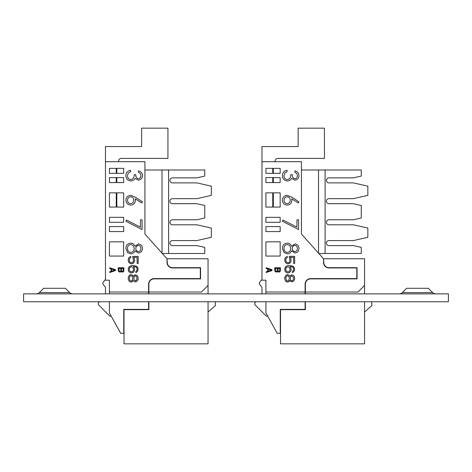 <?xml version="1.0" encoding="UTF-8"?>
<svg xmlns="http://www.w3.org/2000/svg" width="472" height="472" viewBox="0 0 472 472"><rect width="100%" height="100%" fill="white"/><g stroke="black" fill="none" stroke-linecap="round" stroke-linejoin="round"><path stroke-width="0.71" d="M402.345 292.599A4.342 4.342 0 0 1 399.277 293.867A4.342 4.342 0 0 0 402.345 292.599L432.641 292.599A4.342 4.342 0 0 0 435.709 293.867A4.342 4.342 0 0 1 432.641 292.599L428.334 288.286L406.652 288.286L402.345 292.599M39.359 292.599L43.666 288.286L65.348 288.286L69.655 292.599A4.342 4.342 0 0 0 72.723 293.867A4.342 4.342 0 0 1 69.655 292.599L39.359 292.599A4.342 4.342 0 0 1 36.291 293.867M23.6 301.761L448.4 301.761L448.4 293.867L23.6 293.867L23.6 301.761M130.685 195.373L135.269 197.137L142.473 201.845L141.612 202.936L135.24 198.765L135.387 200.399C135.139 203.267 133.576 204.83 130.714 205.084C127.729 204.807 126.118 203.161 125.882 200.152C126.142 197.219 127.747 195.626 130.685 195.373M142.473 248.555C142.308 251.187 140.945 252.679 138.379 253.039L135.075 250.797C134.26 252.667 132.862 253.688 130.88 253.847L127.611 252.65L125.882 248.461C125.983 245.275 127.605 243.493 130.75 243.121C132.791 243.281 134.231 244.319 135.075 246.237L138.42 243.93C140.992 244.354 142.343 245.894 142.473 248.555M116.82 182.587L123.652 182.587L123.652 177.602L116.82 177.602L116.82 182.587M116.248 182.587L116.248 177.602L109.415 177.602L109.415 182.587L116.248 182.587M116.82 207.078L123.652 207.078L123.652 192.841L116.82 192.841L116.82 207.078M109.415 226.589L109.415 231.569L123.652 231.569L123.652 226.589L109.415 226.589M116.248 192.841L109.415 192.841L109.415 207.078L116.248 207.078L116.248 192.841M123.652 241.823L109.415 241.823L109.415 256.06L123.652 256.06L123.652 241.823M130.756 257.606L130.756 256.361L129.057 257.399L128.425 258.438L128.213 260.721L129.057 262.798L130.968 263.836L132.874 263.423L133.724 262.798L134.573 260.721L134.361 258.438L133.724 257.399L137.116 257.399L137.116 263.423L138.178 263.423L138.178 256.361L132.667 256.361L133.511 260.721L132.874 262.178L131.605 262.798L129.906 262.178L129.269 260.721L129.481 258.644L130.756 257.606M130.756 274.633L129.694 275.052L128.425 276.71L128.213 278.993L129.057 281.07L130.756 282.108L132.455 281.695L133.299 280.451L134.998 281.902L136.697 281.489L137.966 279.825L138.178 278.787L137.966 276.922L137.328 275.884L136.697 275.259L134.998 274.846L133.299 276.297L132.455 275.052L130.756 274.633M132.455 265.5L130.968 265.707L129.057 266.745L128.213 268.822L128.425 270.898L129.057 271.937L130.968 272.975L133.086 272.556L134.361 270.898L134.573 269.86L134.361 267.783L133.511 266.538L135.21 266.745L136.485 267.364L137.116 268.615L136.904 270.48L135.847 271.518L135.847 272.556L136.485 272.35L137.966 270.692L137.966 267.783L136.485 266.12L132.455 265.5M148.609 293.867L148.609 284.138A5.522 5.522 0 0 1 154.132 278.61L200.293 278.61L200.293 267.96L172.545 267.96A5.522 5.522 0 0 1 167.017 262.432L167.017 258.75L144.922 234.029L144.922 161.695L105.468 161.695L105.468 146.568L141.635 146.568L141.635 128.154L167.938 128.154L167.938 158.403L121.251 158.403A2.631 2.631 0 0 0 118.62 161.035L118.62 161.695M148.609 292.026L109.415 292.026L109.415 280.191L105.468 280.191L105.468 161.695M111.156 271.312L109.699 271.789L109.699 272.497L115.398 270.603L115.398 269.654L109.699 267.754L109.699 268.468L111.156 268.94L111.156 271.312M122.968 272.025L123.817 271.193L123.941 267.754L118.242 267.754L118.242 270.603L118.726 271.671L120.183 272.143L121.151 271.43L121.758 272.025L122.968 272.025M109.415 217.332L109.415 222.318L123.652 222.318L123.652 217.332L109.415 217.332M109.415 173.33L116.248 173.33L116.248 168.351L109.415 168.351L109.415 173.33M116.82 173.33L123.652 173.33L123.652 168.351L116.82 168.351L116.82 173.33M140.45 227.168L140.45 219.852L142.066 219.852L142.066 229.569L125.882 221.268L126.555 220.046L140.45 227.168M138.379 178.782C140.031 178.434 140.857 177.378 140.851 175.608C140.78 173.985 139.972 172.882 138.426 172.304L138.426 170.888C140.939 171.478 142.29 173.047 142.473 175.59C142.338 178.268 140.969 179.802 138.373 180.198L135.122 178.351L133.777 180.062L130.974 181.006C127.764 180.623 126.065 178.799 125.882 175.549C126.042 172.593 127.593 170.84 130.532 170.28L130.532 171.696L128.355 172.935L127.499 175.572C127.523 177.879 128.638 179.218 130.838 179.59C133.234 179.006 134.349 177.389 134.178 174.734L135.794 174.734C135.665 176.852 136.526 178.204 138.379 178.782M162.02 253.157L162.02 169.979L204.765 169.979L204.765 176.074L196.871 177.867L172.422 177.867A2.513 2.513 0 0 0 169.914 180.381A2.513 2.513 0 0 0 172.422 182.888L196.871 182.888L211.338 186.18L211.338 195.384L196.871 198.671L172.422 198.671A2.513 2.513 0 0 0 169.914 201.184A2.513 2.513 0 0 0 172.422 203.697L196.871 203.697L204.765 205.485L204.765 217.981L196.871 219.775L172.422 219.775A2.513 2.513 0 0 0 169.914 222.288A2.513 2.513 0 0 0 172.422 224.796L196.871 224.796L211.338 228.082L211.338 237.292L196.871 240.578L172.422 240.578A2.513 2.513 0 0 0 169.914 243.092A2.513 2.513 0 0 0 172.422 245.599L196.871 245.599L204.765 247.393L204.765 253.493L162.321 253.493M172.422 240.578A2.513 2.513 0 0 0 169.914 243.092A2.513 2.513 0 0 0 172.422 245.599A2.513 2.513 0 0 1 169.914 243.092A2.513 2.513 0 0 1 172.422 240.578A2.513 2.513 0 0 0 169.914 243.092A2.513 2.513 0 0 0 172.422 245.599A2.513 2.513 0 0 1 169.914 243.092A2.513 2.513 0 0 1 172.422 240.578A2.513 2.513 0 0 0 169.914 243.092A2.513 2.513 0 0 0 172.422 245.599A2.513 2.513 0 0 1 169.914 243.092A2.513 2.513 0 0 1 172.422 240.578A2.513 2.513 0 0 0 169.914 243.092A2.513 2.513 0 0 0 172.422 245.599M172.422 219.775A2.513 2.513 0 0 0 169.914 222.288A2.513 2.513 0 0 0 172.422 224.796A2.513 2.513 0 0 1 169.914 222.288A2.513 2.513 0 0 1 172.422 219.775A2.513 2.513 0 0 0 169.914 222.288A2.513 2.513 0 0 0 172.422 224.796A2.513 2.513 0 0 1 169.914 222.288A2.513 2.513 0 0 1 172.422 219.775A2.513 2.513 0 0 0 169.914 222.288A2.513 2.513 0 0 0 172.422 224.796A2.513 2.513 0 0 1 169.914 222.288A2.513 2.513 0 0 1 172.422 219.775A2.513 2.513 0 0 0 169.914 222.288A2.513 2.513 0 0 0 172.422 224.796M172.422 198.671A2.513 2.513 0 0 0 169.914 201.184A2.513 2.513 0 0 0 172.422 203.697A2.513 2.513 0 0 1 169.914 201.184A2.513 2.513 0 0 1 172.422 198.671A2.513 2.513 0 0 0 169.914 201.184A2.513 2.513 0 0 0 172.422 203.697A2.513 2.513 0 0 1 169.914 201.184A2.513 2.513 0 0 1 172.422 198.671A2.513 2.513 0 0 0 169.914 201.184A2.513 2.513 0 0 0 172.422 203.697A2.513 2.513 0 0 1 169.914 201.184A2.513 2.513 0 0 1 172.422 198.671A2.513 2.513 0 0 0 169.914 201.184A2.513 2.513 0 0 0 172.422 203.697M172.422 177.867A2.513 2.513 0 0 0 169.914 180.381A2.513 2.513 0 0 0 172.422 182.888A2.513 2.513 0 0 1 169.914 180.381A2.513 2.513 0 0 1 172.422 177.867A2.513 2.513 0 0 0 169.914 180.381A2.513 2.513 0 0 0 172.422 182.888A2.513 2.513 0 0 1 169.914 180.381A2.513 2.513 0 0 1 172.422 177.867A2.513 2.513 0 0 0 169.914 180.381A2.513 2.513 0 0 0 172.422 182.888A2.513 2.513 0 0 1 169.914 180.381A2.513 2.513 0 0 1 172.422 177.867A2.513 2.513 0 0 0 169.914 180.381A2.513 2.513 0 0 0 172.422 182.888M148.609 301.761L148.609 309.384L123.752 309.384L123.752 333.32L120.726 333.32L109.415 312.936L109.415 301.761M109.415 293.867L109.415 292.026M148.869 293.867L148.869 284.138A5.263 5.263 0 0 1 154.132 278.875L200.559 278.875L200.559 267.695L172.545 267.695A5.263 5.263 0 0 1 167.283 262.432L167.017 258.75M167.283 258.75L208.052 258.75L208.052 293.867M148.869 301.761L148.869 309.65L124.012 309.65L124.012 343.846L208.052 343.846L208.052 301.761M215.285 301.761L215.285 305.703L208.052 312.016M208.052 285.448L201.479 292.026L148.869 292.026M103.279 284.622L105.468 287.324L105.468 293.867L105.468 287.324L103.279 284.622A1.971 1.971 0 0 1 103.279 282.138L105.468 279.436L103.279 282.138M111.209 316.169A1.971 1.971 0 0 1 109.333 315.65L98.813 305.124A1.971 1.971 0 0 1 100.211 301.761M144.922 166.032L144.922 169.979L162.02 169.979M168.598 253.493L168.598 169.979M141.635 146.568L141.635 136.048M121.251 158.403A2.631 2.631 0 0 0 118.62 161.035A2.631 2.631 0 0 1 121.251 158.403A2.631 2.631 0 0 0 118.62 161.035M114.908 270.126L111.64 271.193L111.64 269.058L114.908 270.126M120.791 270.721L120.059 271.43L119.091 271.075L118.974 268.468L120.791 268.468L120.791 270.721M123.21 270.721L122.484 271.43L121.634 271.075L121.516 268.468L123.21 268.468L123.21 270.721M129.906 267.364L131.818 266.745L133.299 267.99L133.511 270.067L132.455 271.73L130.543 271.73L129.481 270.692L129.269 268.615L129.906 267.364M133.936 277.129L135.21 275.884L136.272 276.297L136.904 277.129L136.904 279.619L135.635 280.864L133.936 279.619L133.936 277.129M129.269 277.955L129.906 276.297L130.756 275.672L132.243 276.297L132.874 277.955L132.243 280.451L131.393 281.07L129.906 280.451L129.269 277.955M138.432 251.623C140.084 251.281 140.886 250.231 140.851 248.478C140.857 246.732 140.036 245.688 138.396 245.346C136.732 245.711 135.865 246.773 135.794 248.537C135.871 250.284 136.75 251.316 138.432 251.623M130.85 252.431C132.968 252.06 134.072 250.774 134.178 248.567C134.089 246.254 132.933 244.909 130.703 244.537C128.561 244.909 127.493 246.219 127.499 248.478C127.534 250.768 128.649 252.083 130.85 252.431M130.626 203.668C132.632 203.367 133.676 202.181 133.771 200.104C133.659 198.098 132.614 196.989 130.626 196.789C128.655 197.054 127.611 198.205 127.499 200.228C127.611 202.252 128.655 203.403 130.626 203.668M287.188 195.373L291.773 197.137L298.977 201.845L298.121 202.936L291.743 198.765L291.897 200.399C291.643 203.267 290.085 204.83 287.218 205.084C284.232 204.807 282.622 203.161 282.386 200.152C282.651 197.219 284.25 195.626 287.188 195.373M298.977 248.555C298.817 251.187 297.448 252.679 294.882 253.039L291.584 250.797C290.764 252.667 289.365 253.688 287.389 253.847L284.12 252.65L282.386 248.461C282.486 245.275 284.109 243.493 287.259 243.121C289.295 243.281 290.734 244.319 291.584 246.237L294.929 243.93C297.502 244.354 298.847 245.894 298.977 248.555M273.323 182.587L280.161 182.587L280.161 177.602L273.323 177.602L273.323 182.587M272.757 182.587L272.757 177.602L265.919 177.602L265.919 182.587L272.757 182.587M273.323 207.078L280.161 207.078L280.161 192.841L273.323 192.841L273.323 207.078M265.919 226.589L265.919 231.569L280.161 231.569L280.161 226.589L265.919 226.589M272.757 192.841L265.919 192.841L265.919 207.078L272.757 207.078L272.757 192.841M280.161 241.823L265.919 241.823L265.919 256.06L280.161 256.06L280.161 241.823M287.259 257.606L287.259 256.361L285.566 257.399L284.929 258.438L284.716 260.721L285.566 262.798L287.472 263.836L289.383 263.423L290.233 262.798L291.077 260.721L290.864 258.438L290.233 257.399L293.625 257.399L293.625 263.423L294.681 263.423L294.681 256.361L289.171 256.361L290.02 260.721L289.383 262.178L288.109 262.798L286.415 262.178L285.778 260.721L285.991 258.644L287.259 257.606M287.259 274.633L286.203 275.052L284.929 276.71L284.716 278.993L285.566 281.07L287.259 282.108L288.958 281.695L289.808 280.451L291.501 281.902L293.2 281.489L294.469 279.825L294.681 278.787L294.469 276.922L293.838 275.884L293.2 275.259L291.501 274.846L289.808 276.297L288.958 275.052L287.259 274.633M288.958 265.5L287.472 265.707L285.566 266.745L284.716 268.822L284.929 270.898L285.566 271.937L287.472 272.975L289.596 272.556L290.864 270.898L291.077 269.86L290.864 267.783L290.02 266.538L291.714 266.745L292.988 267.364L293.625 268.615L293.413 270.48L292.351 271.518L292.351 272.556L292.988 272.35L294.469 270.692L294.469 267.783L292.988 266.12L288.958 265.5M305.113 293.867L305.113 284.138A5.522 5.522 0 0 1 310.635 278.61L356.797 278.61L356.797 267.96L329.049 267.96A5.522 5.522 0 0 1 323.526 262.432L323.526 258.75L301.431 234.029L301.431 161.695L261.972 161.695L261.972 146.568L298.145 146.568L298.145 128.154L324.447 128.154L324.447 158.403L277.754 158.403A2.631 2.631 0 0 0 275.129 161.035L275.129 161.695M305.113 292.026L265.919 292.026L265.919 280.191L261.972 280.191L261.972 161.695M267.659 271.312L266.208 271.789L266.208 272.497L271.901 270.603L271.901 269.654L266.208 267.754L266.208 268.468L267.659 268.94L267.659 271.312M279.477 272.025L280.321 271.193L280.445 267.754L274.751 267.754L274.751 270.603L275.235 271.671L276.686 272.143L277.66 271.43L278.262 272.025L279.477 272.025M265.919 217.332L265.919 222.318L280.161 222.318L280.161 217.332L265.919 217.332M265.919 173.33L272.757 173.33L272.757 168.351L265.919 168.351L265.919 173.33M273.323 173.33L280.161 173.33L280.161 168.351L273.323 168.351L273.323 173.33M296.953 227.168L296.953 219.852L298.57 219.852L298.57 229.569L282.386 221.268L283.058 220.046L296.953 227.168M294.882 178.782C296.534 178.434 297.36 177.378 297.36 175.608C297.289 173.985 296.475 172.882 294.929 172.304L294.929 170.888C297.443 171.478 298.794 173.047 298.977 175.59C298.841 178.268 297.472 179.802 294.876 180.198L291.631 178.351L290.28 180.062L287.477 181.006C284.268 180.623 282.575 178.799 282.386 175.549C282.545 172.593 284.097 170.84 287.041 170.28L287.041 171.696L284.858 172.935L284.002 175.572C284.026 177.879 285.141 179.218 287.342 179.59C289.737 179.006 290.852 177.389 290.681 174.734L292.298 174.734C292.168 176.852 293.029 178.204 294.882 178.782M318.529 253.157L318.529 169.979L361.269 169.979L361.269 176.074L353.38 177.867L328.931 177.867A2.513 2.513 0 0 0 326.417 180.381A2.513 2.513 0 0 0 328.931 182.888L353.38 182.888L367.847 186.18L367.847 195.384L353.38 198.671L328.931 198.671A2.513 2.513 0 0 0 326.417 201.184A2.513 2.513 0 0 0 328.931 203.697L353.38 203.697L361.269 205.485L361.269 217.981L353.38 219.775L328.931 219.775A2.513 2.513 0 0 0 326.417 222.288A2.513 2.513 0 0 0 328.931 224.796L353.38 224.796L367.847 228.082L367.847 237.292L353.38 240.578L328.931 240.578A2.513 2.513 0 0 0 326.417 243.092A2.513 2.513 0 0 0 328.931 245.599L353.38 245.599L361.269 247.393L361.269 253.493L318.824 253.493M328.931 240.578A2.513 2.513 0 0 0 326.417 243.092A2.513 2.513 0 0 0 328.931 245.599A2.513 2.513 0 0 1 326.417 243.092A2.513 2.513 0 0 1 328.931 240.578A2.513 2.513 0 0 0 326.417 243.092A2.513 2.513 0 0 0 328.931 245.599A2.513 2.513 0 0 1 326.417 243.092A2.513 2.513 0 0 1 328.931 240.578A2.513 2.513 0 0 0 326.417 243.092A2.513 2.513 0 0 0 328.931 245.599A2.513 2.513 0 0 1 326.417 243.092A2.513 2.513 0 0 1 328.931 240.578A2.513 2.513 0 0 0 326.417 243.092A2.513 2.513 0 0 0 328.931 245.599M328.931 219.775A2.513 2.513 0 0 0 326.417 222.288A2.513 2.513 0 0 0 328.931 224.796A2.513 2.513 0 0 1 326.417 222.288A2.513 2.513 0 0 1 328.931 219.775A2.513 2.513 0 0 0 326.417 222.288A2.513 2.513 0 0 0 328.931 224.796A2.513 2.513 0 0 1 326.417 222.288A2.513 2.513 0 0 1 328.931 219.775A2.513 2.513 0 0 0 326.417 222.288A2.513 2.513 0 0 0 328.931 224.796A2.513 2.513 0 0 1 326.417 222.288A2.513 2.513 0 0 1 328.931 219.775A2.513 2.513 0 0 0 326.417 222.288A2.513 2.513 0 0 0 328.931 224.796M328.931 198.671A2.513 2.513 0 0 0 326.417 201.184A2.513 2.513 0 0 0 328.931 203.697A2.513 2.513 0 0 1 326.417 201.184A2.513 2.513 0 0 1 328.931 198.671A2.513 2.513 0 0 0 326.417 201.184A2.513 2.513 0 0 0 328.931 203.697A2.513 2.513 0 0 1 326.417 201.184A2.513 2.513 0 0 1 328.931 198.671A2.513 2.513 0 0 0 326.417 201.184A2.513 2.513 0 0 0 328.931 203.697A2.513 2.513 0 0 1 326.417 201.184A2.513 2.513 0 0 1 328.931 198.671A2.513 2.513 0 0 0 326.417 201.184A2.513 2.513 0 0 0 328.931 203.697M328.931 177.867A2.513 2.513 0 0 0 326.417 180.381A2.513 2.513 0 0 0 328.931 182.888A2.513 2.513 0 0 1 326.417 180.381A2.513 2.513 0 0 1 328.931 177.867A2.513 2.513 0 0 0 326.417 180.381A2.513 2.513 0 0 0 328.931 182.888A2.513 2.513 0 0 1 326.417 180.381A2.513 2.513 0 0 1 328.931 177.867A2.513 2.513 0 0 0 326.417 180.381A2.513 2.513 0 0 0 328.931 182.888A2.513 2.513 0 0 1 326.417 180.381A2.513 2.513 0 0 1 328.931 177.867A2.513 2.513 0 0 0 326.417 180.381A2.513 2.513 0 0 0 328.931 182.888M305.113 301.761L305.113 309.384L280.256 309.384L280.256 333.32L277.229 333.32L265.919 312.936L265.919 301.761M265.919 293.867L265.919 292.026M305.378 293.867L305.378 284.138A5.263 5.263 0 0 1 310.635 278.875L357.062 278.875L357.062 267.695L329.049 267.695A5.263 5.263 0 0 1 323.786 262.432L323.526 258.75M323.786 258.75L364.555 258.75L364.555 293.867M305.378 301.761L305.378 309.65L280.521 309.65L280.521 343.846L364.555 343.846L364.555 301.761M371.788 301.761L371.788 305.703L364.555 312.016M364.555 285.448L357.982 292.026L305.378 292.026M259.783 284.622L261.972 287.324L261.972 293.867L261.972 287.324L259.783 284.622A1.971 1.971 0 0 1 259.783 282.138L261.972 279.436L259.783 282.138M267.712 316.169A1.971 1.971 0 0 1 265.842 315.65L255.317 305.124A1.971 1.971 0 0 1 256.715 301.761M301.431 166.032L301.431 169.979L318.529 169.979M325.102 253.493L325.102 169.979M298.145 146.568L298.145 136.048M277.754 158.403A2.631 2.631 0 0 0 275.129 161.035A2.631 2.631 0 0 1 277.754 158.403A2.631 2.631 0 0 0 275.129 161.035M271.418 270.126L268.143 271.193L268.143 269.058L271.418 270.126M277.294 270.721L276.568 271.43L275.595 271.075L275.477 268.468L277.294 268.468L277.294 270.721M279.719 270.721L278.993 271.43L278.144 271.075L278.02 268.468L279.719 268.468L279.719 270.721M286.415 267.364L288.321 266.745L289.808 267.99L290.02 270.067L288.958 271.73L287.047 271.73L285.991 270.692L285.778 268.615L286.415 267.364M290.445 277.129L291.714 275.884L293.413 277.129L293.413 279.619L292.138 280.864L291.077 280.451L290.445 279.619L290.445 277.129M285.778 277.955L286.415 276.297L287.259 275.672L288.746 276.297L289.383 277.955L288.746 280.451L287.896 281.07L286.415 280.451L285.778 277.955M294.935 251.623C296.587 251.281 297.395 250.231 297.36 248.478C297.36 246.732 296.54 245.688 294.906 245.346C293.242 245.711 292.375 246.773 292.298 248.537C292.38 250.284 293.254 251.316 294.935 251.623M287.359 252.431C289.472 252.06 290.581 250.774 290.681 248.567C290.593 246.254 289.436 244.909 287.212 244.537C285.064 244.909 283.997 246.219 284.002 248.478C284.038 250.768 285.153 252.083 287.359 252.431M287.135 203.668C289.135 203.367 290.186 202.181 290.274 200.104C290.168 198.098 289.118 196.989 287.135 196.789C285.159 197.054 284.12 198.205 284.002 200.228C284.114 202.252 285.159 203.403 287.135 203.668M109.333 315.65L98.813 305.124M265.842 315.65L255.317 305.124"/></g></svg>
